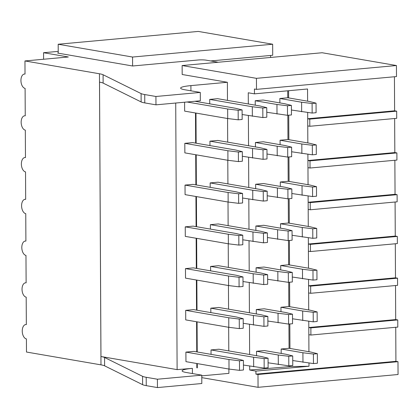 <?xml version="1.0" encoding="UTF-8"?>
<svg xmlns="http://www.w3.org/2000/svg" width="419" height="419" viewBox="0 0 419 419"><rect width="100%" height="100%" fill="white"/><g stroke="black" fill="none" stroke-linecap="round" stroke-linejoin="round"><path stroke-width="0.63" d="M258.057 387.318L257.989 374.497L397.982 361.686L398.05 374.513L258.057 387.318L201.785 377.634M256.438 78.337L182.129 65.547L322.127 52.742L396.432 65.532L256.438 78.337L256.496 89.373L396.489 76.567L396.432 65.532M182.129 65.547L182.176 74.498L227.381 82.276L190.907 85.612A24.045 2.975 -0.3 0 0 180.62 88.11A24.045 2.975 -0.3 0 0 184.947 89.786L200.292 92.426L155.926 96.485L144.728 94.558L144.77 102.912L155.968 104.839L200.334 100.78L200.292 92.426M248.326 103.975L248.263 92.782L254.459 93.851L254.433 89.017L256.496 89.373M397.547 278.179L310.647 286.13L310.683 293.29L397.584 285.339L397.547 278.179L395.484 277.823L395.306 243.769M308.929 351.714L308.84 334.687L310.903 335.043L397.804 327.092L397.762 319.933L395.698 319.577L395.52 285.528M397.982 361.686L395.918 361.335L395.74 327.281M396.673 111.161L309.772 119.111L309.809 126.271L396.709 118.32L396.673 111.161L394.609 110.805L394.431 76.756M308.054 184.695L307.965 167.668L310.029 168.024L396.929 160.074L396.887 152.914L394.824 152.563L394.646 118.509M397.107 194.673L310.212 202.623L310.249 209.778L397.144 201.827L397.107 194.673L395.044 194.316L394.866 160.262M308.489 268.202L308.4 251.18L310.463 251.531L397.364 243.58L397.327 236.426L395.264 236.07L395.086 202.016M395.918 361.335L255.925 374.141L255.909 371.098L309.002 366.243L308.986 363.037M257.989 374.497L255.925 374.141M272.659 44.225L132.561 57.042L58.189 44.241L198.281 31.425L272.659 44.225L272.717 55.261L210.631 60.944M58.189 44.241L58.236 53.192L132.608 65.993L198.758 59.938A6.013 0.744 -0.3 0 1 206.08 60.158L218.215 62.248M132.561 57.042L132.608 65.993M270.595 57.455L270.585 55.455M58.236 53.009L57.644 53.061L58.236 53.166M103.09 74.744L103.132 83.098L141.135 101.937L141.093 93.584L103.09 74.744A24.166 2.991 -0.3 0 0 99.455 73.77L24.957 60.949L68.334 56.984L43.566 52.721L43.602 59.247M43.566 52.721L58.225 51.38M24.957 60.949L25.025 74.074A7.212 4.09 -95.2 0 0 24.407 74.048A7.212 4.09 -95.2 0 0 20.95 81.061A7.212 4.09 -95.2 0 0 25.098 88.388L25.245 115.827A7.212 4.09 -95.2 0 0 24.627 115.801A7.212 4.09 -95.2 0 0 21.17 122.814A7.212 4.09 -95.2 0 0 25.318 130.141L25.465 157.581A7.212 4.09 -95.2 0 0 24.841 157.56A7.212 4.09 -95.2 0 0 21.385 164.573A7.212 4.09 -95.2 0 0 25.538 171.9L25.679 199.339A7.212 4.09 -95.2 0 0 25.061 199.313A7.212 4.09 -95.2 0 0 21.605 206.326A7.212 4.09 -95.2 0 0 25.758 213.653L25.899 241.093A7.212 4.09 -95.2 0 0 25.281 241.066A7.212 4.09 -95.2 0 0 21.825 248.079A7.212 4.09 -95.2 0 0 25.973 255.407L26.119 282.846A7.212 4.09 -95.2 0 0 25.501 282.82A7.212 4.09 -95.2 0 0 22.045 289.833A7.212 4.09 -95.2 0 0 26.193 297.16L26.339 324.599A7.212 4.09 -95.2 0 0 25.716 324.573A7.212 4.09 -95.2 0 0 22.259 331.586A7.212 4.09 -95.2 0 0 26.413 338.919L26.481 352.039L100.979 364.86A24.166 2.991 -0.3 0 1 104.614 365.834L142.617 384.673A24.166 2.991 -0.3 0 0 146.252 385.648L157.45 387.575L201.817 383.516L201.769 375.162L186.429 372.522A24.045 2.975 -0.3 0 1 182.103 370.846A24.045 2.975 -0.3 0 1 192.384 368.353L177.117 369.621L100.969 356.517A24.166 2.991 -0.3 0 1 104.567 357.48L142.57 376.325A24.166 2.991 -0.3 0 0 146.205 377.294L157.408 379.221L157.45 387.575M141.093 93.584A24.166 2.991 -0.3 0 0 144.728 94.558M228.884 369.039L228.905 373.366L201.775 375.848M155.926 96.485L155.968 104.839M157.408 379.221L201.769 375.162M141.135 101.937A24.166 2.991 -0.3 0 0 144.77 102.912M195.919 101.183L195.919 101.45M195.982 113.078L196.139 143.209M196.197 154.831L196.354 184.962M196.417 196.584L196.574 226.716M196.637 238.338L196.794 268.469M196.851 280.096L197.014 310.222M197.071 321.85L197.229 351.981M197.291 363.603L197.312 367.898M195.5 112.994L195.657 143.125M195.715 154.747L195.872 184.879M195.935 196.501L196.092 226.632M196.155 238.259L196.312 268.385M196.375 280.012L196.532 310.144M196.59 321.766L196.747 351.897M196.81 363.519L196.83 367.819M103.132 83.098A24.166 2.991 -0.3 0 0 99.528 82.129L100.969 356.517M175.718 103.032L177.117 369.621M397.762 319.933L310.867 327.883L310.903 335.043M228.79 350.913L228.664 327.286M228.57 309.159L228.444 285.533M228.35 267.406L228.229 243.779M228.13 225.647L228.009 202.021M227.915 183.894L227.789 160.268M227.695 142.141L227.569 118.514M227.475 100.387L227.381 82.276M249.698 366.127L249.719 370.035L255.909 371.098M248.383 115.597L248.54 145.728M248.603 157.355L248.76 187.482M248.823 199.109L248.98 229.24M249.038 240.862L249.2 270.993M249.258 282.616L249.415 312.747M249.478 324.369L249.635 354.5M395.484 277.823L308.583 285.774L308.552 279.531M310.647 286.13L308.583 285.774L308.62 292.933L310.683 293.29M397.327 236.426L310.427 244.377L310.463 251.531M395.044 194.316L308.143 202.267L308.112 196.019M310.212 202.623L308.143 202.267L308.185 209.421L310.249 209.778M396.887 152.914L309.992 160.865L310.029 168.024M394.609 110.805L307.708 118.755L307.745 125.915L309.809 126.271M309.772 119.111L307.708 118.755L307.677 112.512M254.459 93.851L307.551 88.99L307.614 101.183M394.824 152.563L307.928 160.514L307.892 154.265M307.834 142.942L307.745 125.915M309.992 160.865L307.928 160.514L307.965 167.668M395.264 236.07L308.363 244.02L308.332 237.777M308.274 226.449L308.185 209.421M310.427 244.377L308.363 244.02L308.4 251.18M395.698 319.577L308.803 327.527L308.766 321.284M308.709 309.955L308.62 292.933M310.867 327.883L308.803 327.527L308.84 334.687M288.602 90.724L288.639 97.92M288.728 115.204L288.859 139.674M288.948 156.957L289.079 181.427M289.168 198.711L289.293 223.18M289.388 240.469L289.513 264.939M289.602 282.223L289.733 306.692M289.822 323.976L289.953 348.446M290.042 365.729L290.048 366.578L249.719 370.035M309.002 366.243L290.048 366.578M288.932 324.06L289.058 348.294L310.798 352.033L317.356 353.683L317.408 363.226L313.464 363.587L292.734 360.539M280.976 311.684L280.95 307.258L288.838 306.535L310.579 310.28L317.141 311.93L317.188 321.473L313.244 321.834L292.514 318.786M288.712 282.301L288.838 306.535M280.756 269.925L280.73 265.505L288.618 264.782L310.359 268.527L316.921 270.171L316.968 279.719L313.024 280.081L292.3 277.032M288.492 240.548L288.618 264.782M280.536 228.172L280.515 223.751L288.403 223.028L310.144 226.768L316.701 228.418L316.754 237.966L312.81 238.322L292.08 235.274M288.272 198.795L288.403 223.028M280.316 186.418L280.295 181.998L288.183 181.275L309.924 185.015L316.481 186.665L316.534 196.207L312.59 196.569L291.86 193.52M288.057 157.041L288.183 181.275M280.101 144.665L280.075 140.239L287.963 139.522L309.704 143.261L316.266 144.911L316.314 154.454L312.37 154.815L291.64 151.767M287.837 115.288L287.963 139.522M279.882 102.906L279.855 98.486L287.743 97.763L309.484 101.508L316.046 103.158L316.094 112.701L312.155 113.062L291.425 110.014M287.706 90.808L287.743 97.763M289.147 365.813L289.152 366.426M281.191 353.437L281.17 349.011L289.058 348.294M255.234 105.164L255.213 100.743L263.095 100.021L284.841 103.76L291.399 105.41L291.451 114.953L287.507 115.314L266.777 112.266M255.454 146.917L255.428 142.497L263.315 141.774L285.056 145.519L291.619 147.163L291.666 156.711L287.722 157.073L266.997 154.024M255.669 188.67L255.648 184.25L263.535 183.527L285.276 187.272L291.839 188.922L291.886 198.465L287.942 198.826L267.212 195.778M255.889 230.429L255.868 226.003L263.755 225.286L285.496 229.025L292.053 230.675L292.106 240.218L288.162 240.579L267.432 237.531M256.109 272.182L256.088 267.762L263.97 267.039L285.716 270.779L292.273 272.429L292.326 281.971L288.382 282.333L267.652 279.284M256.328 313.936L256.302 309.515L264.19 308.793L285.931 312.532L292.493 314.182L292.541 323.725L288.597 324.086L267.872 321.038M256.543 355.689L256.522 351.269L264.41 350.546L286.151 354.291L292.713 355.935L292.761 365.483L288.817 365.845L268.087 362.796M194.893 101.278L235.546 108.275L242.103 109.919L238.16 110.281L227.658 108.992L227.711 118.54L184.638 111.124L184.59 102.22M184.858 152.877L184.805 143.335L192.693 142.612L235.766 150.028L242.323 151.678L242.376 161.221L238.432 161.582L227.926 160.294L184.858 152.877M185.078 194.636L185.025 185.088L192.913 184.37L235.981 191.782L242.543 193.431L242.591 202.974L238.647 203.335L228.146 202.047L185.078 194.636M185.292 236.389L185.245 226.847L193.133 226.124L236.201 233.535L242.763 235.185L242.811 244.727L238.867 245.089L228.365 243.8L185.292 236.389M185.512 278.143L185.465 268.6L193.348 267.877L236.421 275.288L242.978 276.938L243.03 286.481L239.087 286.842L228.585 285.554L185.512 278.143M185.732 319.896L185.68 310.353L193.568 309.631L236.641 317.047L243.198 318.691L243.25 328.239L239.307 328.596L228.8 327.312L185.732 319.896M185.952 361.649L185.9 352.107L193.788 351.384L236.855 358.8L243.418 360.45L243.465 369.993L239.521 370.354L229.02 369.066L185.952 361.649M209.741 103.833L209.715 99.408L217.602 98.685L260.194 106.017L266.751 107.667L266.803 117.21L262.86 117.571L242.13 114.523M209.961 145.587L209.935 141.161L217.822 140.444L260.409 147.771L266.971 149.421L267.018 158.963L263.08 159.325L242.35 156.277M210.176 187.34L210.155 182.92L218.042 182.197L260.628 189.524L267.191 191.174L267.238 200.717L263.294 201.078L242.564 198.03M210.396 229.093L210.375 224.673L218.257 223.95L260.848 231.283L267.406 232.927L267.458 242.475L263.514 242.831L242.784 239.788M210.616 270.847L210.589 266.426L218.477 265.704L261.068 273.036L267.626 274.686L267.678 284.229L263.734 284.59L243.004 281.542M210.836 312.605L210.809 308.18L218.697 307.457L261.283 314.789L267.846 316.439L267.893 325.982L263.954 326.343L243.224 323.295M211.05 354.359L211.029 349.933L218.917 349.216L261.503 356.543L268.066 358.193L268.113 367.735L264.169 368.097L243.439 365.049M316.046 103.158L312.103 103.519L301.601 102.231L301.649 111.773M301.601 102.231L279.855 98.486M312.103 103.519L312.155 113.062M291.399 105.41L287.455 105.771L276.954 104.483L277.001 114.026M276.954 104.483L255.213 100.743M287.455 105.771L287.507 115.314M266.751 107.667L262.807 108.029L252.306 106.74L252.353 116.283M252.306 106.74L209.715 99.408M262.807 108.029L262.86 117.571M227.658 108.992L187.005 101.995M238.16 110.281L238.212 119.824L227.711 118.54M242.103 109.919L242.156 119.467L238.212 119.824M316.266 144.911L312.323 145.273L301.816 143.984L301.869 153.527M301.816 143.984L280.075 140.239M312.323 145.273L312.37 154.815M291.619 147.163L287.675 147.525L277.169 146.236L277.221 155.784M277.169 146.236L255.428 142.497M287.675 147.525L287.722 157.073M266.971 149.421L263.027 149.782L252.526 148.494L252.573 158.036M252.526 148.494L209.935 141.161M263.027 149.782L263.08 159.325M242.323 151.678L238.38 152.034L227.878 150.746L227.926 160.294M227.878 150.746L184.805 143.335M238.38 152.034L238.432 161.582M316.481 186.665L312.537 187.026L302.036 185.737L302.089 195.28M302.036 185.737L280.295 181.998M312.537 187.026L312.59 196.569M291.839 188.922L287.895 189.283L277.388 187.995L277.441 197.538M277.388 187.995L255.648 184.25M287.895 189.283L287.942 198.826M267.191 191.174L263.247 191.535L252.741 190.247L252.793 199.79M252.741 190.247L210.155 182.92M263.247 191.535L263.294 201.078M242.543 193.431L238.6 193.793L228.098 192.504L228.146 202.047M228.098 192.504L185.025 185.088M238.6 193.793L238.647 203.335M316.701 228.418L312.757 228.779L302.256 227.491L302.303 237.034M302.256 227.491L280.515 223.751M312.757 228.779L312.81 238.322M292.053 230.675L288.11 231.037L277.608 229.748L277.656 239.291M277.608 229.748L255.868 226.003M288.11 231.037L288.162 240.579M267.406 232.927L263.467 233.289L252.961 232L253.013 241.548M252.961 232L210.375 224.673M263.467 233.289L263.514 242.831M242.763 235.185L238.82 235.546L228.313 234.258L228.365 243.8M228.313 234.258L185.245 226.847M238.82 235.546L238.867 245.089M316.921 270.171L312.977 270.533L302.476 269.244L302.523 278.792M302.476 269.244L280.73 265.505M312.977 270.533L313.024 280.081M292.273 272.429L288.33 272.79L277.828 271.502L277.876 281.044M277.828 271.502L256.088 267.762M288.33 272.79L288.382 282.333M267.626 274.686L263.682 275.042L253.181 273.759L253.228 283.302M253.181 273.759L210.589 266.426M263.682 275.042L263.734 284.59M242.978 276.938L239.034 277.299L228.533 276.011L228.585 285.554M228.533 276.011L185.465 268.6M239.034 277.299L239.087 286.842M317.141 311.93L313.197 312.291L302.691 311.003L302.743 320.545M302.691 311.003L280.95 307.258M313.197 312.291L313.244 321.834M292.493 314.182L288.55 314.543L278.043 313.255L278.096 322.798M278.043 313.255L256.302 309.515M288.55 314.543L288.597 324.086M267.846 316.439L263.902 316.801L253.401 315.512L253.448 325.055M253.401 315.512L210.809 308.18M263.902 316.801L263.954 326.343M243.198 318.691L239.254 319.053L228.753 317.764L228.8 327.312M228.753 317.764L185.68 310.353M239.254 319.053L239.307 328.596M317.356 353.683L313.412 354.045L302.911 352.756L302.963 362.299M302.911 352.756L281.17 349.011M313.412 354.045L313.464 363.587M292.713 355.935L288.77 356.297L278.263 355.008L278.316 364.556M278.263 355.008L256.522 351.269M288.77 356.297L288.817 365.845M268.066 358.193L264.122 358.554L253.615 357.266L253.668 366.808M253.615 357.266L211.029 349.933M264.122 358.554L264.169 368.097M243.418 360.45L239.474 360.806L228.968 359.523L229.02 369.066M228.968 359.523L185.9 352.107M239.474 360.806L239.521 370.354M190.933 90.818L190.907 85.612M192.415 373.554L192.384 368.353M146.205 377.294L146.252 385.648M142.617 384.673L142.57 376.325M104.567 357.48L104.614 365.834M99.455 73.77L100.979 364.86M26.334 324.521L25.716 324.573M26.119 282.762L25.501 282.82M25.899 241.009L25.281 241.066M25.679 199.255L25.061 199.313M25.465 157.502L24.841 157.56M25.245 115.749L24.627 115.801M25.025 73.99L24.407 74.048"/></g></svg>
